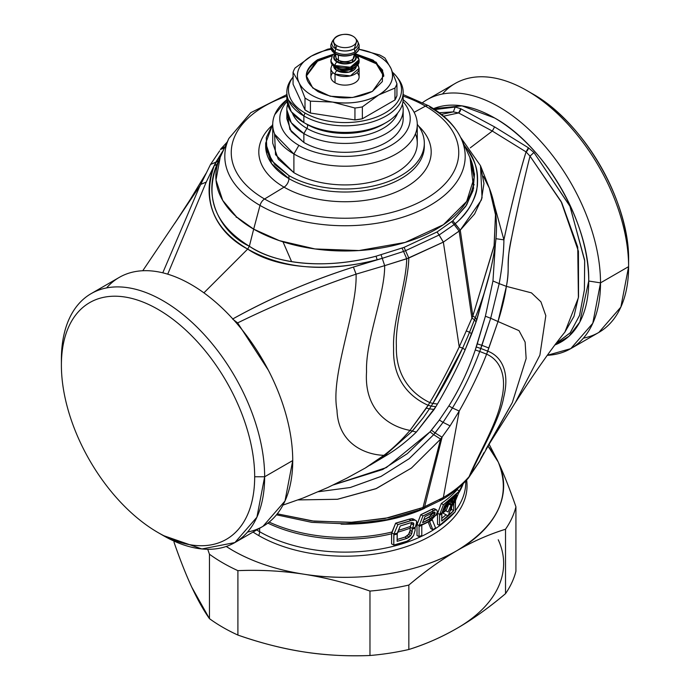 <?xml version="1.0" encoding="UTF-8"?>
<svg xmlns="http://www.w3.org/2000/svg" width="690" height="690" viewBox="0 0 690 690"><rect width="100%" height="100%" fill="white"/><g stroke="black" fill="none" stroke-linecap="round" stroke-linejoin="round"><path stroke-width="1.03" d="M445.852 507.314A120.75 69.716 0 0 0 448.5 504.882L446.025 510.781L444.783 510.1L446.025 510.781L448.5 504.882A120.75 69.716 180 0 1 445.852 507.314M448.88 504.071L448.5 504.882L449.311 503.355L448.88 504.071L451.036 505.313L448.88 504.071M449.82 503.648L449.863 503.674C449.742 502.303 444.231 508.22 444.955 510.324C445.585 507.072 447.215 504.856 449.863 503.674L451.527 504.597L448.069 512.014L444.938 510.315M444.955 510.324L445.128 510.41A123.777 71.467 180 0 1 442.497 512.428C445.162 505.986 447.974 502.165 450.932 500.966C455.159 495.998 455.978 496.653 453.373 502.924A123.777 71.467 180 0 1 451.139 505.166L451.527 504.597C453.848 499.689 453.287 499.379 449.863 503.674L453.089 500.699L451.527 504.597L449.328 503.32M451.036 505.313L451.139 505.166A123.777 71.467 0 0 0 453.373 502.924L452.83 504.218A123.57 71.337 180 0 1 450.32 506.693L451.036 505.313M450.32 506.693A123.57 71.337 0 0 0 452.83 504.218L448.069 515.93L442.816 512.972A123.57 71.337 0 0 0 445.706 510.721L448.069 512.014L450.32 506.693M442.497 512.454L442.497 512.428A123.777 71.467 0 0 0 445.128 510.41L445.706 510.721A123.57 71.337 180 0 1 442.816 512.972L448.069 515.93L455.012 497.861L450.932 500.966C446.628 503.898 443.817 507.719 442.497 512.428L442.497 512.454M451.588 507.478L451.588 509.41A120.75 69.716 180 0 1 450.216 510.859L451.588 509.41L451.588 507.478M446.042 514.826A120.75 69.716 180 0 1 441.747 518.371L446.042 514.826M453.83 502.475L453.701 510.635L451.588 509.41L453.701 510.635L441.747 521.079L441.876 512.929L444.765 505.477L456.832 495.075L453.83 502.475L456.832 495.075A127.814 73.796 180 0 1 444.765 505.477L441.893 512.868A123.777 71.467 180 0 1 439.72 514.404L443.463 504.718A129.064 74.511 0 0 0 459.436 491.004L455.512 500.586A123.777 71.467 180 0 1 453.856 502.415A123.777 71.467 0 0 0 455.512 500.586L455.357 501.475A123.57 71.337 180 0 1 453.701 503.312L453.83 502.475M453.701 503.312A123.57 71.337 0 0 0 455.357 501.475L455.357 511.592A123.57 71.337 180 0 1 439.565 525.418L439.565 515.301A123.57 71.337 0 0 0 441.747 513.765L441.747 521.079A123.57 71.337 0 0 0 453.701 510.626L453.701 503.312M439.565 525.418L455.357 511.592L455.495 500.638L459.436 491.004L443.463 504.718L439.72 514.404A123.777 71.467 0 0 0 441.893 512.868L441.747 513.765A123.57 71.337 180 0 1 439.565 515.301L439.565 525.418L437.529 524.322L439.565 525.418M437.615 513.3L439.694 514.464L439.565 515.301L439.72 514.404L437.615 513.3L441.315 503.484L443.463 504.718L441.315 503.484L437.615 513.3M437.529 524.322L437.529 514.274L437.529 524.322M457.254 489.65L459.436 491.004L457.254 489.65A126.08 72.786 180 0 1 441.315 503.484M421.944 524.374A123.777 71.467 180 0 1 419.21 525.59L417.079 524.478L417.002 525.444L417.079 524.478L419.192 525.651L419.054 526.487L419.21 525.59A123.777 71.467 0 0 0 421.944 524.374L421.797 525.271A123.57 71.337 180 0 1 419.054 526.487L419.054 536.604L417.002 535.5L417.002 525.444A120.75 69.716 180 0 1 415.751 525.978A120.75 69.716 0 0 0 417.002 525.444L417.002 535.5L419.054 536.604L419.054 526.487A123.57 71.337 0 0 0 421.797 525.271L421.797 535.388A123.57 71.337 180 0 1 419.054 536.604L421.797 535.388L421.797 524.762M428.154 521.985L430.793 528.592L432.811 529.687L429.499 521.433A123.57 71.337 0 0 0 432.294 519.872L435.588 528.014A123.57 71.337 180 0 1 432.811 529.687L435.588 528.014L432.294 519.872A123.57 71.337 180 0 1 429.499 521.433L429.327 520.709A123.777 71.467 0 0 0 432.113 519.165L432.294 519.872L432.113 519.165A123.777 71.467 180 0 1 429.327 520.709L432.811 529.687L430.793 528.592L428.154 521.985M435.295 515.766A120.75 69.716 0 0 0 437.529 514.274A120.75 69.716 180 0 1 435.295 515.766M458.531 493.221A120.75 69.716 0 0 0 463.257 483.578A120.75 69.716 180 0 1 458.531 493.221M465.75 482.414A120.75 69.716 180 0 1 455.357 510.704A120.75 69.716 0 0 0 465.75 482.414L465.75 481.016M446.361 520.303A120.75 69.716 180 0 1 259.656 531.731A120.75 69.716 180 0 1 259.621 531.714L259.621 528.281L259.621 531.714A7.047 4.071 -60 0 1 258.707 535.561A122.044 70.458 180 0 1 253.049 532.068A122.044 70.458 0 0 0 258.707 535.561A7.047 4.071 120 0 0 259.621 531.714A120.75 69.716 0 0 0 259.656 531.731A120.75 69.716 0 0 0 446.361 520.303M267.849 523.115A120.75 69.716 0 0 0 391.584 533.801L391.584 543.849L393.792 545.04L407.005 541.202L409.601 539.822L413.629 535.406L415.104 530.438L413.629 535.406L411.628 538.114L407.005 541.202A123.57 71.337 180 0 1 393.792 545.04L393.792 534.931A123.57 71.337 0 0 0 397.13 534.06L397.13 541.322A123.57 71.337 0 0 0 407.014 538.347L410.671 535.587L411.697 533.732L412.206 529.247A123.57 71.337 0 0 0 415.104 528.126L415.104 530.438L415.104 528.126A123.57 71.337 180 0 1 412.206 529.247L412.206 531.567L410.119 530.403L408.592 534.388L404.944 537.113A120.75 69.716 180 0 1 397.13 539.476L404.944 537.113L407.014 538.347L397.13 541.322L397.268 533.232L400.295 525.918L410.102 522.891L413.25 522.804L413.664 525.056L412.206 529.247L412.335 528.411L410.205 527.22L412.361 528.35A123.777 71.467 0 0 0 415.259 527.238L415.104 528.126L415.259 527.238A123.777 71.467 180 0 1 412.361 528.35L413.664 525.056L411.447 523.822L413.664 525.056L413.793 523.641L411.576 522.416L413.793 523.641L413.25 522.804L410.102 522.891A127.788 73.778 180 0 1 400.295 525.918L397.13 534.06A123.57 71.337 180 0 1 393.792 534.931L393.956 534.034A123.777 71.467 0 0 0 397.285 533.172A123.777 71.467 180 0 1 393.956 534.034L397.957 524.504A129.056 74.511 0 0 0 411.016 520.579L415.13 520.122L416.493 520.941L416.553 523.934L415.259 527.238L416.846 522.14L416.493 520.941L415.13 520.122L411.016 520.579L397.957 524.504L393.93 534.095L393.792 545.04L391.584 543.849L391.67 532.835L393.93 534.095L391.67 532.835L395.646 523.167L397.957 524.504L395.646 523.167L408.842 519.277L411.016 520.579L408.842 519.277L411.274 518.768L413.431 520.07L411.274 518.768L413 518.828L415.13 520.122L413 518.828L408.842 519.277A126.08 72.786 180 0 1 395.646 523.167L391.584 533.801A120.75 69.716 180 0 1 267.849 523.115M397.69 532.206A120.75 69.716 0 0 0 410.119 528.186L410.119 530.403L410.205 527.22L411.576 522.416L410.119 528.186A120.75 69.716 180 0 1 397.69 532.206M398.484 530.291A121.173 69.957 0 0 0 410.429 526.401A121.173 69.957 180 0 1 398.484 530.291M432.406 513.351L434.562 514.559L432.509 517.319L422.591 522.71L424.954 516.629L434.545 512.049L435.028 513.343L432.863 512.144L435.028 513.343L434.562 514.559L432.406 513.351L428.956 517.181A121.707 70.268 180 0 1 423.669 519.924L430.379 516.068L432.863 512.144M434.502 512.058L435.079 512.377L434.502 512.058M429.335 521.019L429.447 521.295A123.57 71.337 180 0 1 421.797 525.099L429.335 521.019A123.57 71.337 180 0 1 421.84 524.745A123.57 71.337 0 0 0 429.335 521.019M433.674 516.016L431.526 514.792L433.674 516.016L435.079 512.377L433.423 512.36A128.004 73.908 180 0 1 424.954 516.629L422.591 522.71A124.692 71.993 0 0 0 431.078 518.44L428.956 517.181L431.078 518.44L432.509 517.319L430.379 516.068L432.509 517.319L433.674 516.016M256.697 529.963A120.75 69.716 0 0 0 259.621 531.714L256.697 529.963M466.638 480.05A122.044 70.458 180 0 1 396.224 549.689A122.044 70.458 180 0 1 258.707 535.561A122.044 70.458 0 0 0 396.224 549.689A122.044 70.458 0 0 0 466.638 480.05M419.21 525.59L422.979 515.922A129.064 74.511 0 0 0 433.725 510.66L435.675 509.884L436.856 510.126L437.4 511.937L435.925 514.964L432.113 519.165L435.925 514.964L437.4 511.937L436.856 510.126L434.769 508.858L436.856 510.126L433.579 508.616L435.675 509.884L433.725 510.66L431.621 509.401L433.579 508.616L431.621 509.401L433.725 510.66L422.979 515.922L420.814 514.671L431.621 509.401A126.08 72.786 180 0 1 420.814 514.671L422.979 515.922L419.21 525.59M408.592 534.388L409.61 532.551L411.697 533.732L410.671 535.587L408.592 534.388L410.671 535.587L409.118 537.13L407.04 535.914L408.592 534.388M409.61 532.551L410.119 530.403L412.206 531.567L411.697 533.732L409.61 532.551M628.607 260.889L628.607 260.88C629.936 202.015 583.611 121.768 531.964 93.495L531.964 93.495A136.672 78.91 60 0 1 628.607 260.88L628.607 266.633L628.607 260.88M417.079 524.478L420.814 514.671L417.079 524.478M404.944 537.113L407.04 535.914L409.118 537.13L407.014 538.347L404.944 537.113M416.536 523.977A121.173 69.957 0 0 0 417.303 523.65A121.173 69.957 180 0 1 416.536 523.977M436.96 513.067A121.173 69.957 0 0 0 437.831 512.48A121.173 69.957 180 0 1 436.96 513.067M459.221 490.875A121.173 69.957 0 0 0 462.093 485.519A121.173 69.957 0 0 0 462.714 484.104A121.173 69.957 180 0 1 462.093 485.519A121.173 69.957 180 0 1 459.221 490.875M269.169 522.08A121.173 69.957 0 0 0 391.911 532.016A121.173 69.957 180 0 1 269.169 522.08M583.412 338.135A143.718 82.981 -120 0 0 628.607 266.633A143.718 82.981 -120 0 0 526.979 90.614L526.979 90.614A143.718 82.981 -120 0 0 442.463 94.004M424.367 508.444L383.062 520.872L341.102 524.15A129.151 74.563 0 0 0 424.367 508.444M427.032 99.714A143.718 82.981 -120 0 0 422.685 102.543A143.718 82.981 60 0 1 498.887 106.829A143.718 82.981 60 0 1 600.516 282.857L588.725 281.028L579.798 322.075L569.043 336.185L554.708 345.035A133.144 76.875 -120 0 0 588.725 281.028L600.516 282.857A143.718 82.981 -120 0 0 498.887 106.829A143.718 82.981 -120 0 0 427.032 99.714L455.115 83.499A143.718 82.981 60 0 1 526.979 90.614A143.718 82.981 60 0 1 628.607 266.633L600.516 282.857A143.718 82.981 60 0 1 547.248 355.315L570.751 348.648L592.779 323.291L600.516 282.857L628.607 266.633L620.871 307.076L598.842 332.433L570.751 348.648M494.575 117.956A133.144 76.875 -120 0 0 433.475 108.684L462.015 105.872L494.575 117.956C544.884 145.504 590.019 223.689 588.725 281.028A133.144 76.875 -120 0 0 494.575 117.956M424.609 506.831L423.324 508.875L424.609 506.831L443.351 497.516L441.98 499.715L443.377 497.499C453.753 491.392 462.352 484.415 469.166 476.574L479.697 461.075L469.166 476.574C462.145 484.596 453.546 491.573 443.377 497.499L442.005 499.698L443.377 497.499L422.996 507.495L424.609 506.831L442.074 437.219L424.609 506.831M419.96 509.28L421.728 509.522L422.996 507.495L421.728 509.522L387.297 519.613L349.701 523.995L311.811 522.365L276.483 514.818M439.504 499.862L441.98 499.715L421.728 509.522M441.98 499.715L441.997 499.707C452.381 493.652 461.196 486.424 468.45 477.998L479.498 461.567L483.923 452.726M564.877 332.132L573.985 316.374L578.539 296.7L578.427 251.22L561.108 201.463L530.015 156.147L533.931 152.481L570.069 206.457L584.706 260.967L584.378 289.981L579.548 315.477L570.113 332.916L555.64 343.801L570.285 332.709L579.6 315.313L584.413 289.645L584.654 260.147L569.854 206L533.931 152.481L528.393 147.781L494.575 126.891L460.748 108.727L455.219 107.036L453.347 111.883L439.418 112.72L453.347 111.883L455.219 107.036L434.847 109.581L455.219 107.036L460.748 108.727L458.591 112.944L453.347 111.883L441.41 114.376L453.347 111.883L458.591 112.944A3.528 2.105 118.2 0 0 460.748 108.727L494.575 126.891L528.393 147.781L533.931 152.481L530.015 156.147L526.056 151.895L528.393 147.781A3.528 1.966 -58.3 0 1 526.056 151.895L492.324 131.057L494.575 126.891L492.324 131.057L458.591 112.944L443.61 116.187L458.591 112.944L492.324 131.057L526.056 151.895L530.015 156.147L561.764 202.731L577.737 247.106L578.401 297.692L564.877 332.132C551.56 348.519 535.052 371.988 515.352 402.546L539.891 355.16L545.816 315.675L540.934 301.849L531.447 292.862L506.382 286.359L531.447 292.862L540.934 301.849L545.816 315.675L539.891 355.16L515.352 402.546L485.967 449.199L512.342 402.529L526.142 358.559L525.116 342.085L519.009 330.648L498.016 321.531L519.009 330.648L525.116 342.085L526.142 358.559L512.342 402.529L479.697 461.075L481.611 456.789M277.285 513.826L312.009 520.941L350.097 522.408L385.063 518.449L422.996 507.495L440.617 439.09L450.087 425.868L459.221 411.059L443.351 497.516L459.221 411.059C470.554 390.963 479.679 372.005 486.605 354.177C497.68 358.886 508.151 372.859 501.406 400.096C497.395 423.237 477.618 455.581 469.166 476.574C477.618 455.581 497.395 423.237 501.406 400.096C508.151 372.859 497.68 358.886 486.605 354.177L487.761 351.176C499.465 355.488 510.66 369.409 503.709 397.268C499.62 420.84 478.998 454.02 470.287 475.255C478.998 454.02 499.62 420.84 503.709 397.268C510.66 369.409 499.465 355.488 487.761 351.176L498.016 321.531C502.07 308.646 504.856 296.924 506.382 286.359C509.893 268.772 506.555 265.21 509.608 248.728C513.05 228.054 522.977 183.876 530.015 156.147C523.503 181.936 517.431 208.794 511.816 236.722C505.839 262.252 510.143 266.029 506.382 286.359L498.016 321.531L486.605 354.177C479.283 372.807 470.157 391.773 459.221 411.059L450.087 425.868L440.617 439.09L422.996 507.495L388.832 517.698L352.59 522.287L314.105 521.183L277.285 513.826M483.793 452.942L479.697 461.075M298.089 499.914L337.384 499.293L376.395 488.52L411.464 468.036L440.617 439.09L433.674 434.683L435.097 432.94L442.074 437.219L435.097 432.94L443.049 422.34L450.087 425.868L443.049 422.34L452.442 407.963L459.221 411.059L452.442 407.963C462.981 390.859 472.081 372.022 479.731 351.469L486.605 354.177L479.731 351.469L480.827 348.476L487.761 351.176L480.827 348.476L481.93 345.336L488.934 348.036L481.93 345.336L490.685 318.271L498.016 321.531L490.685 318.271L499.18 283.633L506.382 286.359L499.18 283.633C502.191 266.901 503.769 252.307 503.907 239.853C511.023 206.543 518.406 177.226 526.056 151.895C518.078 177.537 508.435 218.152 503.907 239.853L494.368 205.077L503.907 239.853C503.76 252.35 502.182 266.944 499.18 283.633L490.685 318.271L479.731 351.469C472.124 371.927 463.025 390.764 452.442 407.963L443.049 422.34L433.674 434.683L440.617 439.09L411.413 468.079L375.809 488.77L337.565 499.267L298.089 499.914M291.629 261.708L283.004 241.836M158.036 309.379A136.672 78.91 60 0 1 254.679 476.764A136.672 78.91 60 0 1 158.036 532.559A136.672 78.91 60 0 1 61.393 365.174A136.672 78.91 60 0 1 158.036 309.379A136.672 78.91 -120 0 0 61.393 365.174L61.393 359.421A143.718 82.981 60 0 1 163.021 300.745A143.718 82.981 60 0 1 264.649 476.764L254.679 476.764A136.672 78.91 -120 0 0 158.036 309.379M318.435 491.729L350.253 487.511L381.061 476.411L409.196 458.669L433.674 434.683L430.017 431.854L431.44 430.189L435.097 432.94L431.44 430.189L439.34 420.038L443.049 422.34L439.34 420.038L448.871 405.927L452.442 407.963L448.871 405.927C459.842 388.401 468.639 369.745 475.263 349.977L479.731 351.469L475.263 349.977L476.264 346.984L480.827 348.476L476.264 346.984L477.282 343.853L481.93 345.336L477.282 343.853L485.398 316.218L490.685 318.271L485.398 316.218L492.962 280.959L499.18 283.633L492.962 280.959L495.325 244.691L492.962 280.959L485.398 316.218L475.263 349.977C468.26 370.547 459.462 389.203 448.871 405.927L439.34 420.038L430.017 431.854L433.674 434.683L409.041 458.79L380.915 476.488L350.304 487.502L318.435 491.729M470.295 147.833L492.324 131.057L470.295 147.833M61.393 359.421L61.393 365.174A136.672 78.91 -120 0 0 158.036 532.559L158.036 532.559A136.672 78.91 -120 0 0 254.679 476.764L264.649 476.764A143.718 82.981 60 0 1 163.021 535.44L201.911 548.964L234.885 542.564L256.913 517.207L264.649 476.764A143.718 82.981 -120 0 0 163.021 300.745A143.718 82.981 -120 0 0 91.158 293.621A143.718 82.981 -120 0 0 61.393 359.421M495.92 238.688L503.907 239.853L495.92 238.688M333.348 484.915L386.297 467.613L430.017 431.854L407.324 453.641L382.778 469.493L333.348 484.915M386.538 454.322L387.176 454.977L370.013 465.224L387.176 454.977L386.538 454.322M91.158 293.621L119.249 277.406A143.718 82.981 60 0 1 191.113 284.522A143.718 82.981 60 0 1 292.733 460.549L264.649 476.764L292.733 460.549L285.005 500.992L262.968 526.341L234.885 542.564M416.381 432.035C406.936 441.195 397.207 448.836 387.176 454.977C397.121 448.914 406.85 441.264 416.381 432.035L412.275 431.086L416.381 432.035L434.183 409.437L429.422 408.868L431.216 406.099L435.856 406.695L416.381 432.035M282.978 505.097L302.927 498.094L327.75 487.554L346.837 478.161L365.312 468.018L384.77 455.573L412.223 431.233L410.015 430.396C401.132 440.608 392.429 448.914 383.899 455.322C365.89 454.865 338.126 444.032 336.987 410.102C330.208 374.903 357.308 311.897 356.083 274.146C315.425 287.92 275.94 304.169 237.627 322.903L268.315 370.142L237.627 322.903L232.59 319.039L237.627 322.903L236.851 323.489L237.627 322.903C275.241 304.471 314.726 288.222 356.083 274.146C357.308 311.897 330.208 374.903 336.987 410.102C338.126 444.032 365.89 454.865 383.899 455.322L365.303 468.018L383.899 455.322L384.77 455.573L383.899 455.322C392.705 448.655 401.416 440.349 410.015 430.396L412.275 431.086L423.298 417.692L429.422 408.868L434.183 409.437L435.856 406.695L431.216 406.099L432.906 403.434L437.443 404.047L435.856 406.695L437.443 404.047L432.906 403.434L462.645 348.114L465.164 349.752C457.47 367.416 448.224 385.52 437.443 404.047C448.164 385.632 457.41 367.537 465.164 349.752L462.645 348.114L467.742 336.591L462.645 348.114C454.313 366.33 444.403 384.77 432.906 403.434L429.422 408.868L426.368 408.101L428.119 405.289L431.216 406.099L428.119 405.289L429.775 402.581L432.906 403.434L429.775 402.581C440.004 385.589 449.811 367.02 459.221 346.88L462.645 348.114L459.221 346.88L471.917 318.15L474.47 319.712L476.048 322.014L471.667 333.9L469.536 332.209L474.504 319.677L469.545 332.209L471.667 333.9L465.164 349.752L476.781 319.962L490.728 269.643L476.048 322.014L474.47 319.712L471.917 318.15L472.831 315.968L475.281 317.59L476.781 319.962L475.281 317.59L472.831 315.968L494.083 246.063L495.48 214.668L489.348 188.154L483.328 176.286M236.523 216.893L236.213 217.385M247.538 532.05A143.718 82.981 -120 0 0 292.733 460.549A143.718 82.981 -120 0 0 191.113 284.522A143.718 82.981 -120 0 0 106.588 287.92M218.549 160.994L217.014 164.367L214.219 165.669L206.232 182.091L200.687 184.428L199.255 187.439L200.721 184.368L206.232 182.091L215.823 162.245L218.549 160.994L210.502 164.487L215.823 162.245L223.663 149.73L214.219 165.669C202.092 200.807 213.245 228.614 247.676 249.09L203.904 292.845L247.676 249.09C283.443 269.143 326.594 272.679 377.128 259.725L353.409 267.065L382.243 258.327L384.675 265.65L406.721 258.767C406.22 284.746 392.248 321.764 393.602 348.476C392.524 379.733 409.955 397.25 428.119 405.289L410.015 430.396C387.996 426.325 363.992 409.291 366.554 371.746C365.338 340.662 384.822 295.079 384.675 265.65L356.083 274.146L353.409 267.065C310.509 280.744 270.238 298.071 232.59 319.039C271.394 297.58 311.673 280.252 353.409 267.065L356.083 274.146L384.675 265.65C384.822 295.079 365.338 340.662 366.554 371.746C363.992 409.291 387.996 426.325 410.015 430.396L426.368 408.101L429.422 408.868L423.298 417.692L412.482 430.758M469.536 332.209L466.509 331.01L469.536 332.209L467.742 336.591L469.545 332.209M206.077 173.328L190.362 199.289L174.648 223.508L200.186 185.481L142.752 270.747M199.255 187.439L162.771 272.817L199.255 187.439L210.502 164.487L219.713 150.8M408.808 258.008C408.308 283.59 395.008 319.677 396.379 345.923C395.465 376.524 412.172 394.102 429.775 402.581L428.119 405.289C409.955 397.25 392.524 379.733 393.602 348.476C392.248 321.764 406.22 284.746 406.721 258.767L443.351 242.095L459.221 346.88C449.363 367.882 439.547 386.452 429.775 402.581C412.172 394.102 395.465 376.524 396.379 345.923C395.008 319.677 408.308 283.59 408.808 258.008L384.675 265.65L382.243 258.327L403.555 251.445L406.721 258.767L403.555 251.445L405.573 250.686L408.808 258.008L405.573 250.686L439.09 235.014L443.316 242.121L408.808 258.008M443.351 242.095L459.143 231.081L471.917 318.15L459.221 346.88L443.351 242.095L439.09 235.014L443.351 242.095L439.116 234.997L454.149 224.586L459.143 231.081L460.256 230.132L472.831 315.968L471.917 318.15L459.143 231.081L443.351 242.095M218.514 161.072L217.014 164.367C201.713 199.393 222.611 234.005 249.357 246.235L253.679 229.149L249.357 246.235L247.676 249.09C214.512 231.857 200.747 197.918 214.219 165.669L217.014 164.367C204.542 197.996 215.323 225.285 249.357 246.235C273.689 263.364 323.722 270.377 376.076 256.197L377.128 259.725C333.33 271.368 279.416 270.532 247.676 249.09L249.357 246.235C281.468 267.315 332.252 267.884 376.076 256.197L404.064 247.374L437.089 231.944L452.769 220.86L465.681 206.474L473.038 190.656L474.504 174.156L470.028 157.734L473.616 188.31L466.638 204.99L452.769 220.86L455.202 223.689C467.311 213.874 474.694 201.351 477.351 186.128C478.515 168.584 475.281 162.331 467.104 148.988L466.009 149.031L467.104 148.988C475.514 159.356 478.765 172.776 476.85 189.258C476.152 194.623 473.366 201.17 468.51 208.889C463.723 215.565 459.29 220.489 455.202 223.689L454.149 224.586L451.743 221.74L454.149 224.586L439.116 234.997L437.089 231.944L439.09 235.014L437.055 231.961L439.09 235.014L405.573 250.686L404.064 247.374L405.573 250.686L403.555 251.445L402.072 248.115L403.555 251.445L382.243 258.327L381.113 254.852L382.243 258.327L377.128 259.725L376.076 256.197L404.064 247.374L437.089 231.944L452.769 220.86L460.256 230.132L481.422 199.953L483.957 183.488L480.49 165.712L482.06 197.849L474.616 213.96L460.256 230.132L459.143 231.081L454.149 224.586L455.202 223.689L460.256 230.132L472.831 315.968L494.187 245.39L495.498 214.763L489.348 188.146C495.791 204.645 497.87 222.792 495.558 242.587C492.41 266.892 485.665 291.879 475.332 317.538L474.504 319.677M206.232 182.091L167.722 274.172L206.232 182.091M225.009 146.832L221.55 148.057L225.009 146.832M224.379 148.186L220.377 149.454L224.379 148.186M469.907 157.484L469.795 157.242A129.151 74.563 180 0 1 409.489 241.034A129.151 74.563 180 0 1 253.679 229.149L279.329 240.629L314.994 248.952L359.05 250.548L405.065 242.44L443.368 224.742L466.673 201.42L474.125 177.727L469.795 157.242L461.144 138.492A120.198 69.397 0 0 0 429.991 107.278A7.047 4.071 120 0 0 428.835 105.846A7.047 4.071 120 0 0 425.437 106.122A7.047 4.071 -60 0 1 428.835 105.846C444.231 114.73 454.995 125.606 461.144 138.492A120.198 69.397 180 0 1 405.039 216.47A120.198 69.397 180 0 1 260.044 205.439A120.198 69.397 0 0 0 405.039 216.47A120.198 69.397 0 0 0 461.144 138.492M467.104 148.988L464.267 145.254L467.104 148.988M286.962 94.521L250.789 112.668L228.856 138.492A120.198 69.397 0 0 0 260.009 205.422A120.198 69.397 180 0 1 228.856 138.492L220.205 157.242L215.996 179.987L222.715 200.411L236.515 216.884L253.679 229.149L260.009 205.422A120.198 69.397 0 0 0 260.044 205.439A120.198 69.397 180 0 1 260.009 205.422L253.679 229.149A129.151 74.563 180 0 1 220.205 157.242L217.359 163.565M260.009 205.422A7.047 4.071 -60 0 1 264.563 199.005A113.755 65.679 0 0 0 264.598 199.022A113.755 65.679 0 0 0 425.454 198.996A113.755 65.679 0 0 0 425.437 106.122A113.755 65.679 0 0 0 425.402 106.105A113.755 65.679 0 0 0 403.167 96.126A113.755 65.679 180 0 1 425.402 106.105A113.755 65.679 180 0 1 425.437 106.122A113.755 65.679 180 0 1 425.454 198.996A113.755 65.679 180 0 1 264.598 199.022A113.755 65.679 180 0 1 264.563 199.005A7.047 4.071 120 0 0 260.009 205.422M286.833 96.126A113.755 65.679 0 0 0 264.563 199.005L284.056 187.163A86.19 49.758 0 0 0 284.09 187.18A86.19 49.758 0 0 0 398.346 191.061A86.19 49.758 0 0 0 418.537 126.02A86.19 49.758 180 0 1 398.346 191.061A86.19 49.758 180 0 1 284.09 187.18A86.19 49.758 180 0 1 284.056 187.163L264.563 199.005A113.755 65.679 180 0 1 286.833 96.126M414.129 112.315L425.437 106.122L414.129 112.315M271.463 126.02A86.19 49.758 0 0 0 284.056 187.163A7.047 4.071 120 0 0 288.912 178.607A79.324 45.799 0 0 0 288.938 178.624A79.324 45.799 0 0 0 375.377 188.525A79.324 45.799 0 0 0 424.324 146.22A79.324 45.799 0 0 0 424.281 144.71A79.324 45.799 180 0 1 424.324 146.22A79.324 45.799 180 0 1 375.377 188.525A79.324 45.799 180 0 1 288.938 178.624A79.324 45.799 180 0 1 288.912 178.607A7.047 4.071 -60 0 1 284.056 187.163A86.19 49.758 180 0 1 271.463 126.02M265.676 146.22A79.324 45.799 0 0 0 288.912 178.607L288.912 175.579A79.324 45.799 0 0 0 375.351 185.507A79.324 45.799 0 0 0 424.324 143.192A79.324 45.799 0 0 0 417.269 124.321A79.324 45.799 180 0 1 390.126 180.858A79.324 45.799 180 0 1 288.912 175.579L288.912 178.607L271.713 163.746L265.676 146.22L265.676 143.192L271.713 160.718L288.912 175.579L274.749 164.453L266.961 151.403L266.271 137.603L272.731 124.321L265.676 143.192M274.568 133.834L275.534 154.707L293.897 172.698A72.269 41.728 0 0 0 380.018 179.693A72.269 41.728 0 0 0 415.432 133.834M274.767 134.326L293.897 153.991A72.269 41.728 0 0 0 396.103 153.991A72.269 41.728 0 0 0 417.269 124.485A72.269 41.728 0 0 0 403.15 99.705A72.269 41.728 180 0 1 396.103 153.991A72.269 41.728 180 0 1 293.897 153.991L293.897 172.698L293.897 153.991L298.882 145.349A65.222 37.657 0 0 0 391.118 145.349A65.222 37.657 0 0 0 402.986 101.49A65.222 37.657 180 0 1 391.118 145.349A65.222 37.657 180 0 1 298.882 145.349L293.897 153.991A72.269 41.728 180 0 1 286.85 99.705L274.767 114.643M417.269 124.485L417.269 143.192A72.269 41.728 180 0 1 372.66 181.746A72.269 41.728 180 0 1 293.897 172.698L278.234 159.157L272.731 143.192L272.731 124.485M287.014 101.49A65.222 37.657 0 0 0 298.882 145.349A65.222 37.657 180 0 1 287.014 101.49M396.612 76.616L398.104 78.531A58.167 33.586 180 0 1 386.133 115.989A58.167 33.586 180 0 1 303.867 115.989L305.023 113.022A56.546 32.646 0 0 0 384.977 113.022A56.546 32.646 0 0 0 396.612 76.616A56.546 32.646 0 0 0 392.722 72.433A56.546 32.646 180 0 1 384.977 113.022A56.546 32.646 180 0 1 305.023 113.022A56.546 32.646 180 0 1 293.06 77.038A56.546 32.646 0 0 0 305.023 113.022L303.867 115.989A58.167 33.586 180 0 1 291.896 78.531L293.388 76.616M394.956 99.964L396.94 95.686A52.88 30.532 180 0 1 394.956 99.964L362.353 118.784L394.956 99.964L394.956 88.061L394.956 99.964M354.945 119.931L362.353 118.784A52.88 30.532 180 0 1 354.945 119.931L310.414 113.039L354.945 119.931L354.945 108.028L354.945 119.931M304.997 109.908L310.414 113.039A52.88 30.532 180 0 1 304.997 109.908L293.06 84.197L304.997 109.908L304.997 98.006L304.997 109.908M287.342 114.281L289.904 129.496L303.867 142.476A58.167 33.586 0 0 0 370.772 148.833A58.167 33.586 0 0 0 402.658 114.281M403.167 109.839L403.167 118.723A58.167 33.586 180 0 1 367.261 149.756A58.167 33.586 180 0 1 303.867 142.476L303.867 133.593L303.867 142.476L291.258 131.574L286.833 118.723L286.833 109.839L291.258 122.699L303.867 133.593A58.167 33.586 0 0 0 367.261 140.872A58.167 33.586 0 0 0 403.167 109.839A58.167 33.586 0 0 0 402.382 104.337A58.167 33.586 180 0 1 371.608 139.708A58.167 33.586 180 0 1 303.867 133.593A58.167 33.586 180 0 1 287.618 104.337M292.077 78.298L288.472 84.327M288.472 100.162L303.867 115.989L303.867 122.57L291.258 111.676L286.833 98.825L286.833 92.244M403.167 92.244L403.167 98.825A58.167 33.586 180 0 1 367.261 129.849A58.167 33.586 180 0 1 303.867 122.57L303.867 115.989A58.167 33.586 0 0 0 386.133 115.989A58.167 33.586 0 0 0 403.167 92.244A58.167 33.586 0 0 0 397.328 77.573M292.37 113.134A53.915 31.128 0 0 0 306.877 128.383L303.867 133.593L306.877 128.383A53.915 31.128 0 0 0 360.068 136.258A53.915 31.128 0 0 0 397.63 113.134A53.915 31.128 180 0 1 360.068 136.258A53.915 31.128 180 0 1 306.877 128.383A53.915 31.128 180 0 1 292.37 113.134M287.109 95.531A58.167 33.586 0 0 0 303.867 122.57L306.877 124.312L303.867 122.57A58.167 33.586 0 0 0 386.133 122.57A58.167 33.586 0 0 0 402.891 95.531M383.123 124.304A53.915 31.128 180 0 1 306.877 124.312A3.528 2.035 -60 0 1 307.611 125.925A3.528 2.035 -60 0 1 306.877 128.383A3.528 2.035 120 0 0 307.611 125.925A3.528 2.035 120 0 0 306.877 124.312A53.915 31.128 0 0 0 383.123 124.304L386.133 122.57M174.07 541.124L174.07 542.392L174.07 541.124M191.76 587.164C185.86 574.391 179.969 559.461 174.07 542.392C180.323 560.375 186.222 575.305 191.76 587.164L209.45 618.645C203.559 610.296 197.659 599.8 191.76 587.164M209.45 554.217L209.45 618.645L209.45 554.217L207.725 549.292L209.45 554.217A172.75 99.731 0 0 0 222.853 562.911A172.75 99.731 180 0 1 209.45 554.217M498.24 539.752A158.648 91.598 180 0 1 457.177 628.228C472.305 619.56 488.425 608.037 505.52 593.667A172.75 99.731 0 0 0 515.93 571.234A172.75 99.731 180 0 1 505.52 593.667L505.52 529.247L505.52 593.667C489.408 607.329 473.297 618.844 457.177 628.228C441.065 637.457 424.954 644.538 408.842 649.488L408.842 585.06C424.954 571.398 441.065 559.883 457.177 550.508C473.297 541.279 489.408 534.189 505.52 529.247A172.75 99.731 0 0 0 515.93 506.805L515.93 571.234L515.93 506.805C510.031 489.736 504.14 474.815 498.24 462.033C503.778 473.901 509.677 488.822 515.93 506.805A172.75 99.731 180 0 1 505.52 529.247C488.425 534.621 472.305 541.702 457.177 550.508A158.648 91.598 0 0 0 498.24 462.033L489.003 444.006L498.24 462.033A158.648 91.598 0 0 0 487.873 445.921L498.24 462.033C511.833 495.748 498.145 525.237 457.177 550.508C418.209 573.416 357.532 582.8 303.936 574.209A158.648 91.598 0 0 0 457.177 550.508C442.048 559.176 425.937 570.69 408.842 585.06A172.75 99.731 180 0 1 369.969 591.071A172.75 99.731 0 0 0 408.842 585.06L408.842 649.488A172.75 99.731 180 0 1 369.969 655.5L369.969 591.071C346.613 582.964 324.611 577.34 303.936 574.209C276.63 569.914 252.928 562.005 232.823 550.508L226.242 546.471A158.648 91.598 0 0 0 232.823 550.508A158.648 91.598 0 0 0 303.936 574.209C283.271 570.949 261.26 569.759 237.903 570.647A172.75 99.731 180 0 1 222.853 562.911A172.75 99.731 0 0 0 237.903 570.647C259.923 569.69 281.934 570.88 303.936 574.209C325.956 577.694 347.967 583.317 369.969 591.071L369.969 655.5C347.967 656.449 325.956 655.267 303.936 651.929C281.934 648.453 259.923 642.83 237.903 635.067L237.903 570.647L237.903 635.067A172.75 99.731 180 0 1 222.853 627.339A172.75 99.731 180 0 1 209.45 618.645A172.75 99.731 0 0 0 222.853 627.339A172.75 99.731 0 0 0 237.903 635.067C261.26 643.184 283.271 648.798 303.936 651.929C324.611 655.198 346.613 656.388 369.969 655.5A172.75 99.731 0 0 0 408.842 649.488C425.937 644.115 442.048 637.025 457.177 628.228L457.194 628.219M335.03 53.38A14.102 8.142 180 0 1 334.581 53.113A14.102 8.142 180 0 1 330.898 47.627A14.102 8.142 0 0 0 334.581 53.113A14.102 8.142 0 0 0 335.03 53.38A14.102 8.142 0 0 0 350.399 55.148A14.102 8.142 0 0 0 359.102 47.627A14.102 8.142 180 0 1 350.399 55.148A14.102 8.142 180 0 1 335.03 53.38L335.03 52.043L335.03 53.38M334.538 38.304L332.985 40.305A13.153 7.599 180 0 1 333.926 39.304L332.985 40.305C331.191 43.582 330.493 45.575 330.898 46.29A14.102 8.142 0 0 0 335.03 52.043L330.898 46.29L330.898 47.627L335.176 53.708C343.344 58.917 359.792 54.829 359.102 47.627L359.102 46.29L354.971 52.043C348.321 55.148 341.679 55.148 335.03 52.043L335.694 48.783L335.03 52.043C341.679 55.2 348.321 55.2 354.971 52.043L354.306 48.783L354.971 52.043L359.102 46.29C359.507 45.575 358.809 43.582 357.015 40.305A13.153 7.599 180 0 1 354.306 48.783A13.153 7.599 180 0 1 335.694 48.783C341.895 51.681 348.105 51.681 354.306 48.783L357.015 40.305L355.462 38.304A11.454 6.615 0 0 0 353.099 36.328A11.454 6.615 0 0 0 334.538 38.304A11.454 6.615 0 0 0 336.901 45.687L335.694 48.783A13.153 7.599 180 0 1 332.985 40.305L335.694 48.783L336.901 45.687A11.454 6.615 0 0 0 351.495 46.454A11.454 6.615 0 0 0 355.462 38.304M336.901 45.687C325.947 39.934 343.154 30.006 353.099 36.328A11.454 6.615 180 0 1 353.099 45.687A11.454 6.615 180 0 1 336.901 45.687M354.341 56.261A9.341 5.391 180 0 1 348.899 61.16A9.341 5.391 180 0 1 338.919 60.358A9.341 5.391 180 0 1 338.393 60.073L338.393 55.097L338.393 60.073A9.341 5.391 180 0 1 335.659 56.261A9.341 5.391 0 0 0 338.393 60.073A9.341 5.391 0 0 0 338.919 60.358A9.341 5.391 0 0 0 348.899 61.16A9.341 5.391 0 0 0 354.341 56.261L354.341 53.975M337.393 61.807A1.406 0.811 120 0 0 338.393 60.073A1.406 0.811 -60 0 1 337.393 61.807A10.755 6.21 180 0 1 335.659 54.338A10.755 6.21 0 0 0 337.393 61.807A10.755 6.21 0 0 0 337.997 62.126A10.755 6.21 180 0 1 337.393 61.807M354.341 54.338A10.755 6.21 180 0 1 351.84 62.204A10.755 6.21 180 0 1 337.997 62.126A10.755 6.21 0 0 0 351.84 62.204A10.755 6.21 0 0 0 354.341 54.338M355.428 53.337L357.731 55.605L359.102 59.719A14.102 8.142 180 0 1 350.399 67.24A14.102 8.142 180 0 1 335.03 65.472A14.102 8.142 180 0 1 334.365 65.067A14.102 8.142 180 0 1 330.898 59.719A14.102 8.142 0 0 0 334.365 65.067A14.102 8.142 0 0 0 335.03 65.472A2.82 1.63 -60 0 1 337.022 62.022A11.282 6.512 0 0 0 352.081 62.488A11.282 6.512 0 0 0 354.488 53.889L352.081 62.488L337.022 62.022L336.496 61.695L335.513 53.889A11.282 6.512 0 0 0 336.496 61.695A11.282 6.512 0 0 0 337.022 62.022A2.82 1.63 120 0 0 335.03 65.472L335.53 67.197L335.03 66.913A14.102 8.142 0 0 0 350.399 68.681A14.102 8.142 0 0 0 359.102 61.151L350.399 68.681L335.03 66.913A14.102 8.142 180 0 1 334.581 66.637A14.102 8.142 0 0 0 335.03 66.913L335.03 65.472L350.399 67.24L359.102 59.719L354.971 53.958A2.82 1.63 120 0 0 354.953 53.63M352.849 68.189A9.695 5.598 180 0 1 338.669 69.138A9.695 5.598 180 0 1 338.143 68.853L338.143 68.853A9.695 5.598 180 0 1 337.151 68.189A9.695 5.598 0 0 0 338.143 68.853A9.695 5.598 0 0 0 338.669 69.138A9.695 5.598 0 0 0 352.849 68.189M337.151 70.578A1.406 0.811 120 0 0 338.143 68.853A1.406 0.811 -60 0 1 337.151 70.578A11.109 6.408 180 0 1 333.908 66.404A11.109 6.408 0 0 0 337.151 70.578A11.109 6.408 0 0 0 337.746 70.906A11.109 6.408 180 0 1 337.151 70.578M356.092 66.404A11.109 6.408 180 0 1 349.347 71.95A11.109 6.408 180 0 1 337.746 70.906A11.109 6.408 0 0 0 349.347 71.95A11.109 6.408 0 0 0 356.092 66.404M357.938 64.541L359.102 68.353L359.102 76.987A14.102 8.142 180 0 1 350.399 84.508A14.102 8.142 180 0 1 335.03 82.748L335.03 74.106A2.82 1.63 -60 0 1 337.022 70.656A11.282 6.512 0 0 0 349.149 72.105A11.282 6.512 0 0 0 356.273 66.257L349.149 72.105L337.022 70.656L333.727 66.257A11.282 6.512 0 0 0 336.496 70.328A11.282 6.512 0 0 0 337.022 70.656A2.82 1.63 120 0 0 335.03 74.106L335.03 82.748A14.102 8.142 180 0 1 330.898 76.987L330.898 68.353A14.102 8.142 0 0 0 334.365 73.701A14.102 8.142 0 0 0 335.03 74.106L350.399 75.874L359.102 68.353L357.713 64.834M359.102 68.353A14.102 8.142 180 0 1 350.399 75.874A14.102 8.142 180 0 1 335.03 74.106A14.102 8.142 180 0 1 334.365 73.701A14.102 8.142 180 0 1 330.898 68.353L332.062 64.541M335.099 66.939L335.53 67.197M334.572 53.337L332.321 55.528L330.898 61.151A14.102 8.142 0 0 0 334.581 66.637A14.102 8.142 180 0 1 330.898 61.151L335.176 67.232C343.344 72.441 359.792 68.362 359.102 61.151L359.102 59.719M330.993 48.602A52.88 30.532 0 0 0 327.647 49.197L311.345 56.114L295.044 68.025A52.88 30.532 0 0 0 293.06 72.295L293.06 84.197L293.06 72.295L299.029 82.662L304.997 98.006A52.88 30.532 0 0 0 307.611 99.627A52.88 30.532 0 0 0 310.414 101.137L310.414 113.039L310.414 101.137L332.684 102.086L354.945 108.028A52.88 30.532 0 0 0 362.353 106.881L362.353 118.784L362.353 106.881L378.655 94.979L394.956 88.061A52.88 30.532 0 0 0 396.94 83.783L396.94 95.686L396.94 83.783L390.971 68.439L385.003 58.072A52.88 30.532 0 0 0 382.389 56.451A52.88 30.532 0 0 0 379.586 54.941L358.843 49.257A47.593 27.479 180 0 1 378.655 56.114A47.593 27.479 180 0 1 390.971 68.439C395.051 78.548 390.945 87.397 378.655 94.979C365.528 102.077 350.201 104.44 332.684 102.086A47.593 27.479 180 0 1 311.345 94.979A47.593 27.479 180 0 1 299.029 82.662A47.593 27.479 180 0 1 311.345 56.114L327.647 49.197A52.88 30.532 180 0 1 330.993 48.602M331.157 49.257A47.593 27.479 0 0 0 311.345 56.114A47.593 27.479 180 0 1 331.157 49.257M372.419 91.382L382.363 81.549L382.639 70.164L373.187 60.168L356.437 54.156L376.205 62.255L383.778 75.546L372.419 91.382L352.564 97.506L330.156 96.229L312.76 87.984L306.222 75.546L317.581 59.719C302.375 70.466 302.556 81.118 318.125 91.692C336.375 100.059 354.47 99.955 372.419 91.382M333.563 54.156L317.581 59.719L333.563 54.156M304.997 98.006L299.029 82.662A47.593 27.479 0 0 0 311.345 94.979A47.593 27.479 0 0 0 332.684 102.086L310.414 101.137A52.88 30.532 180 0 1 307.611 99.627A52.88 30.532 180 0 1 304.997 98.006M362.353 106.881A52.88 30.532 180 0 1 354.945 108.028L332.684 102.086A47.593 27.479 0 0 0 378.655 94.979L362.353 106.881M396.94 83.783A52.88 30.532 180 0 1 394.956 88.061L378.655 94.979A47.593 27.479 0 0 0 390.971 68.439L396.94 83.783M378.655 56.114A47.593 27.479 0 0 0 358.843 49.257L379.586 54.941A52.88 30.532 180 0 1 382.389 56.451A52.88 30.532 180 0 1 385.003 58.072L390.971 68.439A47.593 27.479 0 0 0 378.655 56.114M317.581 61.151L332.08 55.873A38.778 22.391 0 0 0 317.581 61.151L317.581 59.719L317.581 61.151L306.239 76.271A38.778 22.391 180 0 1 317.581 61.151M357.92 55.873L376.3 63.765L383.761 76.271A38.778 22.391 0 0 0 357.92 55.873M333.046 72.666A14.102 8.142 0 0 0 335.03 82.748A14.102 8.142 0 0 0 353.78 83.361A14.102 8.142 0 0 0 356.954 72.666M293.06 72.295A52.88 30.532 180 0 1 295.044 68.025L311.345 56.114A47.593 27.479 0 0 0 299.029 82.662L293.06 72.295M441.997 512.601L443.23 513.282M454.408 497.499L455.003 497.861M462.766 484.061L462.093 485.519L462.714 484.113M531.964 93.495L526.979 90.614L531.964 93.495M158.036 532.559L163.021 535.44L158.036 532.559M473.487 183.963L474.237 184.851M468.777 334.081L469.528 332.226M412.223 431.233L423.298 417.692M489.348 188.146L480.49 165.712L460.558 137.258M227.234 142.002L220.377 149.454M428.835 105.846L403.167 94.565M424.324 146.22L424.324 143.192M335.659 53.975L335.659 56.261"/></g></svg>
